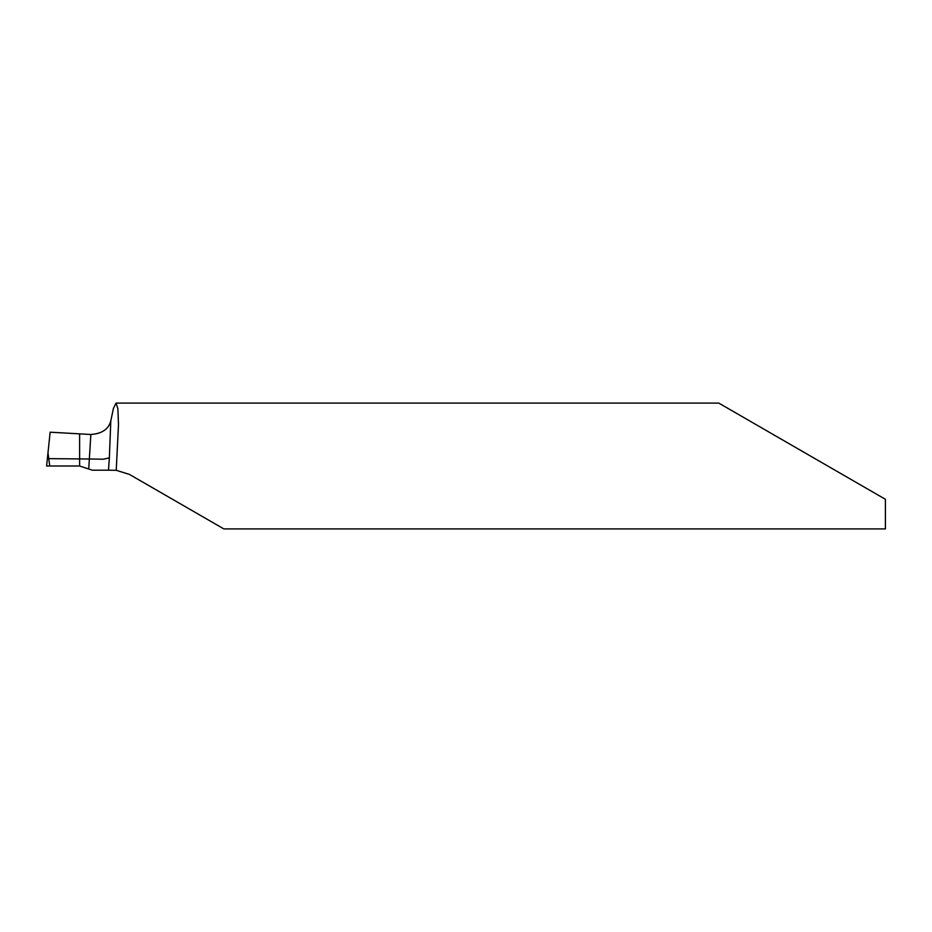 <?xml version="1.0" encoding="UTF-8"?>
<svg xmlns="http://www.w3.org/2000/svg" width="932" height="932" viewBox="0 0 932 932"><rect width="100%" height="100%" fill="white"/><g stroke="black" fill="none" stroke-linecap="round" stroke-linejoin="round"><path stroke-width="1.4" d="M89.507 458.998L103.242 459.208L109.359 457.892L108.496 470.194L92.35 470.194L88.726 468.994L90.858 434.498C101.926 433.706 108.566 429.186 110.803 420.938L113.389 408.507L116.046 403.09L117.886 408.752L118.492 424.596L116.232 470.299L129.431 474.411L223.097 528.479L153.99 488.589M827.733 466L718.77 403.09L885.4 499.296L885.4 528.91L223.831 528.91M47.986 452.801L46.6 466L49.746 466L47.986 452.801L50.153 432.192L79.616 433.858L79.616 458.917L79.616 433.858L90.858 434.498M108.496 470.194L116.232 470.299M79.616 466L49.746 466L79.616 466L79.616 458.917L79.616 466L88.726 468.994M48.907 458.649L89.414 458.998M110.803 420.938L109.359 457.892M116.046 403.09L718.77 403.09"/></g></svg>

